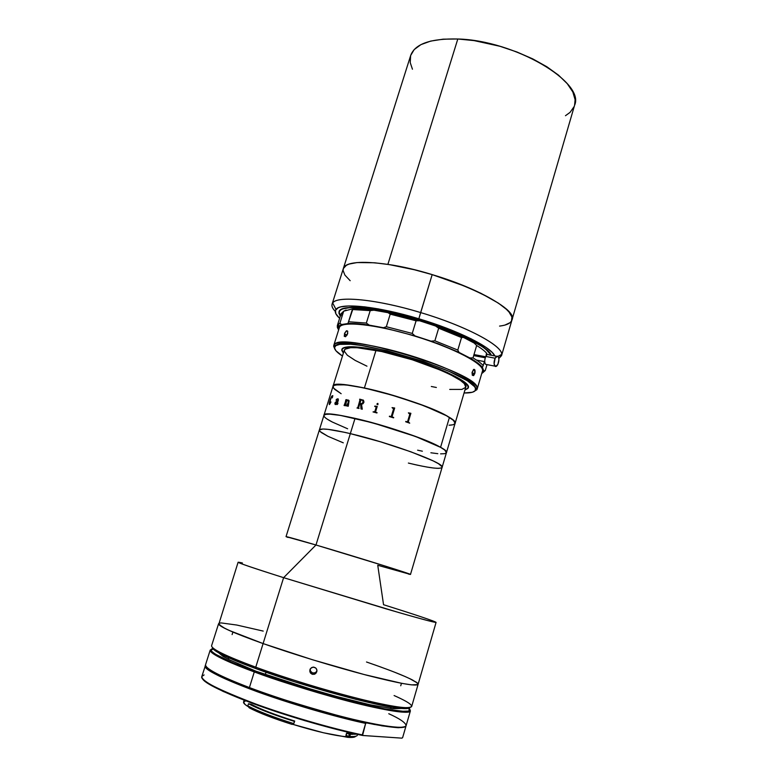<?xml version="1.0" encoding="UTF-8"?>
<svg xmlns="http://www.w3.org/2000/svg" width="777" height="777" viewBox="0 0 777 777"><rect width="100%" height="100%" fill="white"/><g stroke="black" fill="none" stroke-linecap="round" stroke-linejoin="round"><path stroke-width="1.17" d="M504.914 325.077L510.042 322.678L511.48 321.056L511.917 317.026L509.032 312.043L506.322 309.246L498.446 303.166L480.992 293.327L466.239 286.694L432.177 274.631L420.648 312.577C376.719 299.213 337.024 295.445 332.682 303.02C331.138 305.176 332.002 307.964 335.266 311.373C332.566 308.556 331.507 306.148 332.09 304.147C333.44 295.241 374.32 298.465 420.648 312.577L418.852 318.774L402.117 314.122L378.428 308.916L364.598 306.837L348.242 305.973L340.831 306.876L338.277 307.75L335.499 310.276L335.829 313.714L339.617 318.347C335.557 314.636 334.353 311.655 336.014 309.411C340.239 302.476 377.612 306.235 418.852 318.774L432.177 274.631C386.091 260.586 345.027 258.615 343.288 268.725C346.018 262.082 360.887 260.635 387.878 264.394L457.808 38.996C430.681 38.384 414.967 43.871 410.683 55.449L343.288 268.716M511.956 319.949L574.591 105.254C585.343 82.362 514.578 40.355 457.808 38.996L387.878 264.394C444.415 272.309 519.93 307.216 511.956 319.969C510.887 323.193 506.75 325.223 499.562 326.087L501.291 325.845M565.471 115.715L570.036 112.393L574.125 106.595M574.582 105.293L575.106 99.718L572.834 91.977L567.259 83.683L558.517 75.155L546.882 66.773L532.818 58.926L516.928 51.991L499.932 46.28L474.096 40.608L457.808 38.996L443.143 39.171L430.681 41.094L420.93 44.629L414.19 49.573L410.683 55.458M410.615 55.662L410.237 62.636L412.441 69.221M418.657 319.609C456.216 330.759 488.257 346.882 491.249 355.274L488.529 351.592L482.672 346.843L462.703 335.936L434.43 324.699L410.674 317.298L387.412 311.616L361.188 307.653L351.379 307.371L341.822 309.052L339.131 311.451L338.908 312.976L340.287 316.19L339.034 311.713C340.239 303.826 377.098 306.944 418.657 319.609M501.544 355.633L498.853 358.518L501.689 354.361C502.379 345.483 465.617 325.903 420.648 312.577C468.045 326.602 505.536 347.329 501.544 355.633L511.956 319.969C516.297 310.421 479.351 288.549 432.177 274.631L414.442 269.774L389.267 264.607L374.543 262.772L357.09 262.558L349.155 264.063L346.396 265.278L343.356 268.512L343.075 270.503L344.91 275.097L350.174 280.701M418.852 318.774C457.906 330.38 491.307 347.115 494.813 355.934L492.132 352.36L486.023 347.387L471.328 338.918L451.087 329.943L418.852 318.774M408.323 574.009C414.141 575.427 406.915 572.931 386.635 566.52L315.977 544.998L283.615 577.67L398.883 612.567C431.332 621.843 442.395 624.523 432.08 620.609M347.63 428.778L332.352 422.047C326.427 419.017 323.62 416.802 323.922 415.394C321.746 407.235 417.006 433.11 440.559 447.329C444.803 449.737 446.765 451.495 446.454 452.622C450.495 448.339 394.949 427.243 355.031 418.356L350.32 433.624L345.027 432.41L350.32 433.624L355.031 418.356C335.596 414.034 325.223 413.043 323.922 415.394L319.347 430.021C320.571 427.942 330.895 429.137 350.32 433.624C330.895 429.137 320.571 427.942 319.347 430.021L286.033 536.635L315.977 544.998L350.32 433.624L380.565 441.822L410.868 451.796L433.148 460.878L438.49 463.714L442.074 466.773L438.49 463.714L433.148 460.878L410.868 451.796L380.565 441.822L350.32 433.624C390.219 442.851 446.008 463.578 442.113 467.327L442.074 466.773L442.113 467.327C446.008 463.578 390.219 442.851 350.32 433.624L315.977 544.998C355.74 556.701 413.267 574.669 410.489 574.446L377.748 565.267L383.547 604.71C416.579 615.102 434.09 620.988 436.082 622.377C434.974 622.746 418.288 618.23 386.043 608.838L283.615 577.67L263.102 643.579C293.211 654.195 334.605 666.831 366.355 675.116C399.203 683.498 416.443 686.567 418.104 684.314C416.443 686.567 399.203 683.498 366.355 675.116C334.605 666.831 293.211 654.195 263.102 643.579L312.791 659.838L364.083 674.514L402.195 683.43L411.421 684.858L417.89 684.615L411.421 684.858L402.195 683.43L364.083 674.514L312.791 659.838L263.102 643.579L283.615 577.67C253.671 568.172 238.51 563.024 238.112 562.227L218.745 624.368L225.039 628.476L234.168 632.614L263.102 643.579C233.255 632.905 218.415 626.281 218.59 623.698C218.415 626.281 233.255 632.905 263.102 643.579L229.118 630.409L221.94 626.816L218.59 623.698L211.597 645.697C211.218 648.931 225.942 656.099 255.759 667.181L263.102 643.579L255.759 667.181C237.801 660.586 225.136 655.234 217.754 651.126L218.57 652.777C225.864 656.866 238.374 662.169 256.089 668.686L255.759 667.181L256.089 668.686L294.716 681.808L355.983 699.368L393.929 707.517L406.361 708.624L409.984 707.497C409.518 708.527 406.837 708.867 401.942 708.498C381.352 707.488 305.04 686.839 256.089 668.686L227.612 657.274L218.667 652.835L212.577 648.203M263.209 631.089L236.791 625.038L221.251 622.931L236.791 625.038L263.209 631.089M219.473 623.115L221.251 622.931M417.89 684.615L417.317 682.973L409.605 678.554L413.034 680.263M405.38 676.641L394.755 672.28L405.38 676.641M381.633 667.336L374.291 664.704L381.633 667.336M345.027 432.41L328.185 429.37L322.902 429.011L319.386 429.934L322.902 429.011L328.185 429.37L345.027 432.41M319.396 430.613L321.183 432.459L327.913 436.295L343.288 442.832L327.913 436.295L320.007 431.449M413.403 464.257L418.152 465.326L413.403 464.257M426.651 466.996L433.556 468.026L426.651 466.996M436.315 468.269L438.578 468.346L436.315 468.269M441.472 467.929L438.578 468.346M242.414 562.985C230.623 560.275 244.357 565.17 283.615 577.67L315.977 544.998C291.258 537.733 281.964 535.227 288.082 537.48M323.96 415.297L325.748 414.345L329.914 414.16L340.336 415.394L372.678 422.814L415.472 436.46L440.559 447.329L449.417 417.434C426.359 401.894 331.303 376.719 333.012 386.295C334.479 383.42 344.939 383.984 364.394 387.985L388.257 393.968L419.017 403.885L439.16 412.072L446.532 415.753L453.438 420.367L455.079 423.387L442.113 467.327C440.238 469.454 428.991 468.026 408.372 463.063M374.786 349.572L393.133 353.768L412.674 359.401L431.468 365.909L447.659 372.639L459.741 378.943L466.715 384.226L467.812 385.693L468.142 388.073L464.928 390.035L467.968 388.393L468.036 386.14L465.637 383.168L460.78 379.584L439.083 368.91L414.831 360.091L388.879 352.69L365.782 348.009L349.388 346.756L344.522 347.455L341.861 349.446C343.58 345.794 354.555 345.833 374.786 349.572C416.414 357.265 473.154 380.953 468.23 387.84L464.928 390.035L468.24 387.83C470.367 382.498 442.929 368.521 408.275 358.032C373.63 347.465 343.055 343.822 341.861 349.446L343.385 353.108L341.812 350.427L342.618 348.387L348.417 346.814L359.421 347.193L374.786 349.572M366.958 366.181L355.186 360.411L347.348 355.254L344.23 351.146L345.027 349.203L350.641 347.698L357.187 347.727L381.624 351.525L412.354 359.8L441.132 370.367L450.31 374.592L460.382 380.38L464.296 383.644L465.782 387.15C470.493 380.507 415.986 357.76 376 350.359L364.394 387.985L349.669 385.324L339.17 384.479L333.702 385.47L333.003 387.063L334.644 389.326L341.161 393.716L333.537 388.111L333.061 386.179L334.936 384.945L345.648 384.838L364.394 387.985L376 350.359C356.517 346.756 345.95 346.717 344.279 350.233L333.012 386.286M454.37 424.252L455.021 423.552L453.137 424.757L449.057 425.213L451.359 425.087M465.782 387.14L455.089 423.387L453.438 420.367L446.532 415.753L424.611 405.973L394.561 395.804L364.394 387.985C404.341 396.202 459.43 418.045 455.089 423.387C455.468 422.028 453.574 420.036 449.417 417.434L440.559 447.329L444.687 450L446.454 452.632M431.322 386.49L436.363 387.48M449.708 389.423L461.907 389.403L465.705 387.344M386.072 311.344L390.598 313.218M378.943 309.994L378.943 309.994C424.737 317.55 488.412 343.706 491.249 355.274L485.44 348.873L477.874 343.784L461.596 335.421L448.067 329.73L433.061 324.223L409.256 316.899L378.943 309.994C354.574 306.002 341.268 306.585 339.034 311.713L340.287 316.19L338.937 313.277L339.879 310.353L343.793 308.352L346.863 307.741L360.217 307.585L378.943 309.994M473.679 355.604L485.266 357.789L473.679 355.604M495.143 358.216C496.182 356.284 497.173 355.73 498.106 356.556C499.252 358.488 499.164 361.13 497.834 364.452L495.551 366.511L494.094 363.976L495.143 358.216L497.435 356.167L498.513 357.216L498.921 359.644L497.834 364.452C496.794 366.394 495.804 366.958 494.852 366.122C493.716 364.18 493.813 361.538 495.143 358.216L485.81 356.458L495.143 358.216M496.746 356.293L488.801 354.807C487.849 353.982 486.849 354.535 485.81 356.458C484.469 359.77 484.382 362.393 485.538 364.335L486.917 364.598M408.381 412.849L410.878 413.296L408.284 421.901L409.722 423.164L405.691 421.775L407.566 421.649L409.819 414.209L408.381 412.849M392.055 407.614L394.667 408.003L392.064 416.618L393.589 417.851L389.345 416.55L391.297 416.385L393.57 408.935L392.055 407.614L394.667 408.012M376.165 407.245L374.854 411.567L376.165 407.129L374.805 406.109L377.233 406.352L375.553 411.946L376.932 412.975L373.028 411.927L374.844 411.567L373.038 411.927M377.933 403.477L377.923 404.681L376.903 404.176L377.661 403.399L376.903 404.04M363.976 402.088L363.014 403.729L361.519 404.215L362.276 409.217L360.975 408.916L360.713 404.098L359.761 403.885L358.615 407.634L359.052 408.469L356.993 408.012L357.876 407.371L360.13 400.077L359.722 399.155L363.461 400.242L363.976 402.088M346.425 401.359L345.619 405.759L344.046 405.497L344.774 404.914L345.833 399.767L346.95 399.689L346.591 400.845L348.067 400.029L349.087 400.699L348.271 406.235L346.61 405.934L347.368 405.341L348.582 400.893L347.902 400.388L346.425 401.359M335.625 404.555L334.887 403.943L335.217 402.418L337.733 400.777L338.034 399.64L337.063 399.125L336.198 400.417L336.208 399.708L338.044 398.756L338.393 399.883L337.14 404.127L337.83 403.749L337.179 404.555L336.752 403.923L335.625 404.555M329.497 404.555L329.195 403.263L330.497 398.805L331.701 396.192L332.828 395.658L332.284 397.814L332.148 396.095L331.099 397.756L329.341 403.865L330.973 402.01L329.497 404.555M332.333 395.746L330.244 399.582L329.312 404.574M446.396 452.758L444.599 453.69L440.578 453.865M437.81 453.681L430.876 452.777M422.367 451.204L417.608 450.184M332.352 422.047L327.389 419.24M325.68 418.026L324.533 416.958M410.305 413.296L408.381 412.859M405.691 421.775L409.722 423.164L408.284 421.901L410.761 413.267M407.177 421.862L405.808 421.406M393.706 417.482L392.132 416.89M391.093 416.589L389.452 416.181M393.57 408.935L391.336 416.297M360.722 404.108L360.975 408.916M360.033 399.64L357.886 407.381L357.002 408.012M363.228 400.077L359.625 399.524M363.092 401.855L362.189 403.486L359.887 403.525L361.519 403.758L362.684 402.923L363.121 401.466L362.519 400.262L363.092 401.855M362.5 400.252L360.965 400.068L359.877 403.516M337.82 399.077L337.752 400.777L335.237 402.428L335.275 404.516M336.159 400.398L336.159 399.893L336.159 400.398M338.005 398.737L336.499 399.291L336.198 400.417M337.985 403.292L337.218 404.205M336.917 404.535L336.742 403.953M337.616 401.136L335.887 402.03L335.314 403.817L336.227 404.03L337.636 401.146L336.888 403.564L335.547 404.176M332.197 396.105L332.187 397.892M329.487 404.215L330.934 401.903M346.105 400.204L344.075 405.507M346.94 399.699L345.736 400.136M348.62 400.145L346.62 400.815M348.29 400.456L348.484 401.816L346.629 405.934M377.233 406.352L374.699 406.478M377.049 412.606L375.767 412.237M476.806 389.782L475.242 390.608C473.902 392.298 470.172 393.094 464.054 392.997L472.406 392.239L476.806 389.782L477.156 387.694C478.069 372.746 342.084 331.429 334.528 344.357L333.654 346.26L334.654 348.659L333.751 345.493C335.081 339.093 369.706 343.133 409.139 355.157C448.601 367.103 479.623 383.003 477.165 389.063L476.806 389.782M472.086 372.406L474.038 369.318L474.873 369.93L474.98 372.737C475.252 370.503 474.873 369.386 473.844 369.386L474.572 369.609L474.796 373.494L473.63 375.612L472.299 375.252L472.086 372.406L473.504 369.551L474.873 369.93L474.98 372.737L474.796 373.494L472.018 372.941L474.796 373.494L472.29 375.242M345.551 336.723L344.23 336.276L344.716 333.139L346.357 330.856L347.717 331.303L347.309 334.479L345.551 336.723L344.444 333.867L346.979 334.926L344.444 333.867L344.716 333.139L346.795 330.769L347.766 331.468M342.463 356.06C337.315 352.719 334.654 349.971 334.489 347.824L335.363 345.969C342.861 333.382 476.34 373.931 475.573 388.568L475.242 390.608L475.407 388.111L474.456 386.558L467.453 380.827L449.164 371.396L423.232 361.363L386.927 350.67L361.062 345.444L350.767 344.26L339.782 344.376L335.771 345.658L334.489 347.824L335.917 350.748L342.463 356.06M341.773 350.038L343.385 353.108L341.773 350.038M477.165 389.063L482.459 371.056C485.071 364.452 454.273 348.077 414.918 336.159C375.573 324.164 340.88 320.648 339.374 327.583L333.751 345.493M347.766 333.022L347.309 334.479M341.093 315.676L340.948 314.85L343.677 311.188L352.544 308.877L347.96 323.533C353.321 323.261 360.421 323.795 369.26 325.136L366.336 323.067L348.902 321.785L366.336 323.067L370.202 310.625L352.729 309.547L347.96 323.533L341.569 324.533L339.889 323.222L343.677 311.188L341.074 313.704L337.335 325.592L339.889 323.222L343.677 311.188L346.115 310.052L344.619 310.732M337.985 324.495L338.821 326.097L338.471 329.681L337.373 327.476L338.665 329.837L338.422 326.622L341.569 324.533L339.889 323.222L337.985 324.495L337.373 327.476L337.335 325.592M373.902 310.188C365.044 308.935 357.925 308.498 352.544 308.877L352.729 309.547L370.202 310.625L373.902 310.188L388.053 312.684L390.209 314.161L386.334 326.728L412.237 333.43L416.083 320.804L390.209 314.161L386.334 326.728L383.42 327.729L415.015 335.917L412.237 333.43L386.334 326.728L383.42 327.729L369.26 325.136L366.336 323.067L370.202 310.625L373.902 310.188M390.209 314.161L416.083 320.804L419.619 320.775L388.053 312.684L390.209 314.161M483.236 365.578L484.411 361.587L483.236 365.578C481.206 363.306 477.787 360.742 473.008 357.876C477.787 360.742 481.206 363.306 483.236 365.578L482.342 367.307L483.236 365.578M486.47 353.02L486.052 355.992L486.81 353.409C484.799 351.068 481.419 348.426 476.66 345.503L473.008 357.876L469.803 357.935C476.068 361.509 480.244 364.636 482.342 367.307L482.245 368.861L483.78 370.823L481.75 373.475L483.78 370.823L482.342 367.307L480.4 365.239L474.106 360.518L459.032 352.408L457.799 350.068L461.528 337.548L463.49 337.422L474.203 343.065L476.66 345.503L473.008 357.876L469.803 357.935L459.032 352.408L457.799 350.068L461.528 337.548L463.49 337.422L435.596 326.019L438.665 328.205L461.528 337.548L438.665 328.205L434.867 340.821L457.799 350.068L434.867 340.821L431.031 341.152L415.015 335.917L412.237 333.43L416.083 320.804L419.619 320.775L435.596 326.019L438.665 328.205L434.867 340.821L431.031 341.152L459.032 352.408L438.655 343.91L415.015 335.917L383.42 327.729L369.26 325.136L352.272 323.475L341.569 324.533L338.821 326.097M485.256 370.551L482.381 373.086L485.256 370.551L483.78 370.823L485.256 370.551L486.994 364.617L485.256 370.551M486.509 354.438L486.8 355.002M346.872 335.314L347.698 333.343M232.857 632.196L232.109 634.595M400.738 685.78L401.447 683.294M316.783 671.804L315.025 673.989L312.286 674.29L310.169 672.513L309.916 669.716L310.586 668.453L313.024 667.113L315.647 667.909L316.53 669.016L316.938 670.376L316.113 673.076L314.374 674.271L312.286 674.29L310.557 673.115L309.77 671.153L310.188 669.055L311.684 667.54L313.733 667.113L315.647 667.909L316.802 669.677L316.783 671.804M212.442 647.484C212.247 648.591 214.287 650.359 218.57 652.777M415.617 681.74L417.317 682.973M394.094 695.541C413.529 704.176 416.686 708.187 403.545 707.575C382.76 706.516 305.38 685.547 255.759 667.181C285.839 678.185 327.36 690.889 359.304 698.853C392.356 706.876 409.819 709.42 411.674 706.487L418.104 684.323M310.198 669.036L310.567 671.25L312.655 672.999L315.365 672.707L316.938 670.998M366.511 661.994C399.504 673.397 416.705 680.846 418.104 684.314L436.082 622.377M266.016 672.241L265.394 674.242L266.016 672.241M356.352 734.139L350.408 734.323L349.767 736.47L348.698 736.392L347.873 737.354L323.417 732.76L292.482 724.251C315.86 731.439 333.77 735.586 346.212 736.713L346.571 733.167L347.581 733.245L347.892 732.206L347.581 733.245L352.331 733.235M294.726 721.056L293.755 723.62L294.425 721.415C273.941 714.957 258.624 709.061 248.494 703.729L247.824 705.875C257.954 711.237 273.261 717.152 293.755 723.62L294.726 721.056L293.755 723.62C273.261 717.152 257.954 711.237 247.824 705.875L249.194 707.808C258.906 712.868 273.222 718.404 292.133 724.426L293.755 723.62L292.133 724.426L279.098 720.124L252.807 709.624L249.194 707.808L247.824 705.875L248.494 703.729L251.359 704.36C260.965 709.401 275.417 714.966 294.726 721.056M251.136 705.089L251.359 704.36L251.136 705.089M244.114 700.203L243.551 702C243.24 703.059 244.891 704.681 248.504 706.837L245.066 704.477L243.56 701.99M357.255 734.333C357.935 735.887 356.06 736.625 351.641 736.547L349.767 736.47C354.467 736.751 357.002 736.324 357.362 735.178L357.585 734.401M202.253 678.243C203.749 683.177 223.97 692.812 262.937 707.138C301.068 720.541 341.21 731.176 362.752 735.498L362.267 734.887C339.423 730.273 295.697 718.472 256.75 704.389C217.939 689.587 199.631 680.283 201.835 676.446C201.583 681.186 218.91 690.141 253.807 703.311C287.5 715.704 331.74 728.564 362.267 734.887L365.656 723.397C335.246 716.87 291.074 703.981 257.381 691.763C222.484 678.797 205.099 670.124 205.235 665.743C203.137 669.24 221.503 678.272 260.334 692.822C299.271 706.73 342.9 718.618 365.656 723.397L366.695 722.911L324.223 712.344M308.644 707.857L263.044 693.094L237.49 683.459L218.696 675.106M212.335 671.658L208.119 668.783M362.461 735.411C332.041 729.176 287.781 716.336 254.011 703.913C218.997 690.782 201.602 681.633 201.835 676.446L204.098 674.922M405.817 726.68L402.68 737.47L401.884 738.15L402.603 737.684M405.749 726.854L402.612 737.664L405.749 726.854M366.472 722.892L365.656 723.397L362.568 735.46L401.884 738.15L362.752 735.498M204.312 680.778L208.489 683.799L223.232 691.472L259.12 705.788L304.759 720.658L349.737 732.643M354.982 736.839L347.873 737.354L346.212 736.713L345.94 735.314L348.698 736.392L347.873 737.354L350.077 737.46C353.292 737.519 355.147 737.12 355.623 736.285M354.972 734.343L354.293 733.682L354.972 734.343M346.571 733.167L349.339 734.236L348.698 736.392L345.94 735.314L346.571 733.167M348.698 736.392L349.767 736.47L350.408 734.323L349.339 734.236L348.698 736.392M245.785 700.844L243.57 701.952M390.86 708.177L391.317 707.099L390.86 708.177M249.417 687.567C279.477 698.911 321.095 711.664 353.214 719.356C386.451 727.068 404.089 729.156 406.118 725.631C406.109 730.137 373.863 725.184 335.868 714.966C297.047 704.137 268.23 694.997 249.417 687.567C229.516 680.128 204.584 669.279 205.565 664.694C205.011 668.492 219.629 676.116 249.417 687.567L254.283 671.92L249.417 687.567M410.003 709.663L410.382 710.936C408.488 714.005 390.986 711.567 357.896 703.622C325.903 695.716 284.363 683.002 254.283 671.92C273.115 679.156 301.894 688.228 340.608 699.145C378.477 709.479 410.509 714.947 410.382 710.936L406.118 725.631C405.254 731.798 358.304 722.901 302.544 706.002C246.814 689.034 202.855 670.308 205.565 664.694L210.198 650.116C209.382 654.166 234.382 664.646 254.283 671.92C224.475 660.751 209.78 653.476 210.198 650.116L211.839 648.921M212.859 648.649L210.878 649.727L211.062 650.747L214.297 653.632L232.255 662.567L263.646 674.611L303.506 687.742L354.186 702.029L386.431 709.255L405.604 711.577L409.528 710.858L410.062 710.061L408.984 708.236L409.12 711.072L400.388 711.324L382.682 708.537C351.962 702.253 310.79 690.364 283.488 681.371C257.508 672.678 241.773 666.831 224.922 659.304C217.579 655.759 212.908 652.806 210.917 650.446L213.665 648.533M401.777 708.478L392.366 708.692L369.842 704.71L337.432 696.707L309.712 688.752L256.041 671.221L230.225 660.168L223.018 656.371L218.716 652.865M207.158 667.919L212.276 671.619L221.222 676.349L241.307 684.984M258.43 691.443L287.927 701.466L319.269 710.945L349.164 718.9L374.543 724.533M381.575 725.805L397.484 727.69L403.982 727.175M205.954 666.248C208.557 669.687 215.637 673.97 227.214 679.108C242.541 685.722 256.284 690.908 279.749 698.805C303.749 706.73 337.548 716.569 366.831 722.969C380.507 725.718 391.161 727.301 398.776 727.719L404.934 726.699M388.772 713.723C399.844 718.725 405.633 722.697 406.118 725.631M332.682 303.02L336.014 309.411M343.288 268.725L332.09 304.147M501.689 354.361L497.95 356.41M442.113 467.327L410.489 574.446M485.664 356.76L474.397 354.633M484.722 361.645L476.515 360.081M494.852 366.122L485.538 364.335M333.012 386.295L323.922 415.384M477.156 387.694L475.573 388.568M334.528 344.357L335.363 345.969M346.795 330.769L347.64 331.119M474.572 369.609L473.679 369.434M403.545 707.575L401.942 708.498M390.316 708.449L390.734 707.002M228.253 659.207L228.71 657.769M352.515 733.274L352.175 734.411M201.835 676.446L205.507 665.248M351.641 736.547L350.077 737.46M409.683 709.032L410.382 710.936"/></g></svg>
